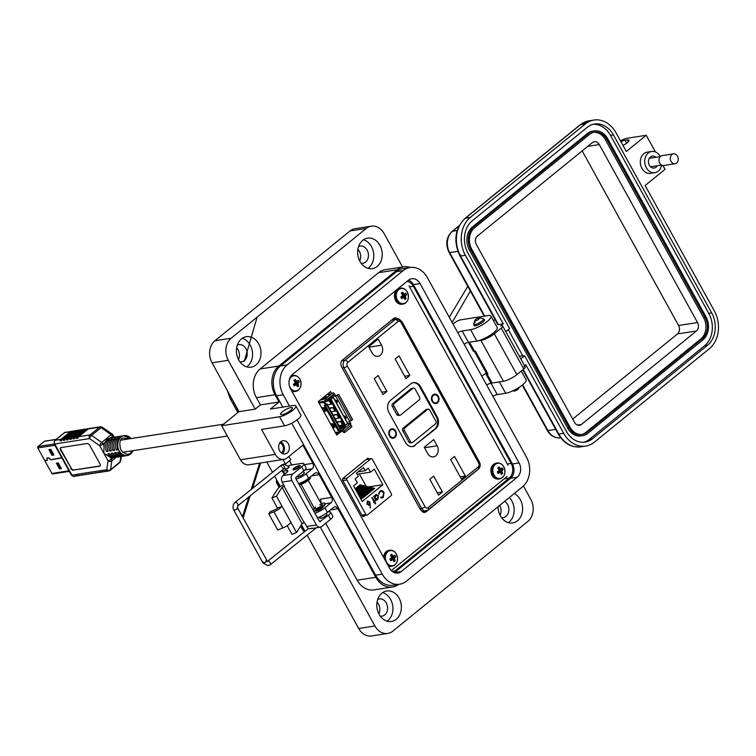 <?xml version="1.0" encoding="UTF-8"?>
<svg xmlns="http://www.w3.org/2000/svg" width="756" height="756" viewBox="0 0 756 756"><rect width="100%" height="100%" fill="white"/><g stroke="black" fill="none" stroke-linecap="round" stroke-linejoin="round"><path stroke-width="1.13" d="M398.185 318.739L395.218 317.709L393.791 318.361L342.383 360.139C340.625 361.935 340.389 364.212 341.655 366.991L420.61 510.017L424.683 512.464L426.11 511.821L423.388 512.388L424.919 511.16L423.086 512.284M395.501 318.938L394.037 318.172L395.501 318.938M329.295 394.178L328.709 393.111L329.295 394.178M336.089 433.953L337.837 432.526L336.089 433.944M68.985 470.808L51.89 473.464L44.878 460.763L47.363 460.338L46.853 458.259L48.913 457.947L50.746 459.846L61.86 457.89M61.737 457.682L50.69 459.733L48.847 457.824L46.787 458.145L47.269 460.234L44.812 460.64L37.8 447.939L54.904 445.293M54.205 444.027L37.98 446.541A1.021 0.813 81.2 0 0 37.8 447.939M37.98 446.541L44.453 441.277L56.029 439.482M45.124 441.173A1.021 0.813 81.2 0 0 44.453 441.277M51.89 473.464A1.021 0.813 81.2 0 0 53.024 473.785L69.24 471.271M56.341 463.211L59.459 468.862L61.425 468.559L58.297 462.899L56.341 463.211M60.962 456.274L61.472 457.191M48.856 449.659L51.975 455.31L53.941 454.999L50.822 449.347L48.856 449.659M49.622 449.536L52.551 454.838L53.752 454.658M57.106 463.088L60.036 468.399L61.227 468.21M59.459 468.862L60.036 468.399M51.975 455.31L52.551 454.838M322.188 408.769L325.836 409.374L323.256 410.706M325.628 407.947L321.48 407.475M323.974 412.001L326.998 410.423M339.368 430.457L340.096 431.77L335.305 432.517M325.023 404.469L325.685 403.931L324.683 402.116L325.779 401.219L325.307 400.359L323.984 401.427A0.68 0.539 81.2 0 0 323.861 402.362L325.467 404.451L324.296 405.518L325.326 405.358L339.236 430.561L340.814 429.049L326.781 404.139M332.886 428.151L335.91 426.573M331.109 424.919L334.747 425.524L332.177 426.856L335.768 426.299M334.549 424.088L330.391 423.625M325.874 408.382L324.532 409.024M324.447 409.024L325.193 408.486M325.108 408.486L321.829 408.127M326.913 410.272L323.889 411.85M340.03 429.918L340.597 430.948L341.703 430.06L342.175 430.92L340.861 431.997A0.68 0.539 -98.8 0 1 340.096 431.77M339.236 430.561L338.206 430.722L324.296 405.518M325.685 403.931L326.904 403.846L325.326 405.358M335.834 426.422L332.81 428M334.785 424.532L333.453 425.174M333.358 425.174L334.105 424.636M334.02 424.636L330.75 424.267M347.202 423.851L349.839 423.445L348.837 421.621L352.655 419.656L338.745 394.452L335.579 395.889L334.417 393.781A0.68 0.539 81.2 0 0 333.661 393.564L333.642 393.583M323.199 397.59L326.091 397.675M327.074 396.872L324.192 396.787M319.882 400.283L325.222 398.828M325.363 398.261L320.875 399.48M350.264 424.352L350.538 424.125A0.68 0.539 81.2 0 0 350.661 423.19L349.716 421.489M344.689 417.728L345.18 416.726L344.018 416.594M346.399 418.021L345.161 418.673M337.488 401.88L336.25 402.523M335.777 401.578L336.269 400.576L335.097 400.444M343.715 427.423L344.604 427.452M342.175 430.92L343.829 432.545L344.859 432.385L351.899 426.658L351.105 425.222A1.361 0.756 -129.1 0 0 349.641 424.192L342.61 429.918A1.361 0.756 50.9 0 1 344.065 430.939L344.859 432.385M341.703 430.06L342.61 429.918M326.082 398.355L325.052 398.516L333.112 392.638L326.082 398.355L326.875 399.801A1.361 0.756 50.9 0 1 326.913 400.982A1.361 0.756 50.9 0 1 326.686 401.077L325.779 401.219M325.052 398.516L325.59 400.311M339.85 427.301L343.621 427.263L340.417 428.321M340.672 428.794L343.706 427.962L345.445 426.658L340.814 426.497M349.839 423.445L348.743 424.333L349.641 424.192M327.046 400.784L333.727 395.36A1.361 0.756 -129.1 0 0 333.954 395.265A1.361 0.756 -129.1 0 0 333.916 394.074L333.112 392.638M334.114 394.963L334.927 396.418L335.579 395.889M338.745 394.452L334.927 396.418M343.668 415.961L345.076 416.121L346.295 417.671L345.246 418.824M344.245 417.01L345.18 416.726M345.303 416.943L344.519 417.255M334.757 399.811L336.807 400.482L337.393 402.107L336.335 402.674M335.333 400.86L336.269 400.576M336.392 400.793L335.607 401.115M335.73 401.332L336.401 401.096M332.186 396.692L329.115 399.196M347.769 423.388L332.961 396.569L333.254 397.439L331.052 399.234L329.89 399.073L344.689 425.893L347.769 423.388L344.689 425.893L339.52 426.696M332.668 427.754L333.528 427.622M335.201 418.881L339.538 417.775L337.63 414.307L333.075 415.016M339.019 425.798L343.356 424.692L341.447 421.234L336.892 421.933M327.556 405.036L331.893 403.931L329.985 400.472L326.97 400.935M331.383 411.954L335.711 410.848L333.802 407.389L329.247 408.098M333.254 397.439L347.42 423.105M337.63 414.307L333.292 415.413M338.877 418.304L336.968 414.846M341.447 421.234L337.11 422.339M342.695 425.231L340.786 421.763M345.227 424.891L331.052 399.234M329.985 400.472L325.269 401.634M331.232 404.469L329.323 401.001M333.802 407.389L329.474 408.495M335.059 411.387L333.141 407.928M119.429 437.979A10.064 7.957 81.2 0 0 117.889 449.811L116.263 450.056A10.064 7.957 -98.8 0 1 117.804 438.225L119.429 437.979M125.676 455.726A10.064 7.957 -98.8 0 1 124.872 455.906A10.064 7.957 -98.8 0 1 117.52 452.334L119.146 452.079A10.064 7.957 81.2 0 0 126.498 455.66A10.064 7.957 81.2 0 0 126.895 455.584M116.188 438.48A10.064 7.957 81.2 0 0 114.647 450.311L113.022 450.567A10.064 7.957 -98.8 0 1 114.562 438.735L116.188 438.48M122.434 456.237A10.064 7.957 -98.8 0 1 121.631 456.407A10.064 7.957 -98.8 0 1 114.279 452.835L115.895 452.579A10.064 7.957 81.2 0 0 123.247 456.161A10.064 7.957 81.2 0 0 124.05 455.981M112.937 438.981A10.064 7.957 81.2 0 0 111.406 450.812L109.781 451.067A10.064 7.957 -98.8 0 1 111.321 439.236L112.937 438.981M119.193 456.737A10.064 7.957 -98.8 0 1 118.39 456.917A10.064 7.957 -98.8 0 1 111.037 453.335L112.653 453.09A10.064 7.957 81.2 0 0 120.006 456.662A10.064 7.957 81.2 0 0 120.809 456.482M109.696 439.491A10.064 7.957 81.2 0 0 108.155 451.323L106.539 451.568A10.064 7.957 -98.8 0 1 108.08 439.737L109.696 439.491M115.942 457.238A10.064 7.957 -98.8 0 1 115.139 457.418A10.064 7.957 -98.8 0 1 107.787 453.836L109.412 453.591A10.064 7.957 81.2 0 0 116.764 457.163A10.064 7.957 81.2 0 0 117.567 456.983M111.255 437.705A10.064 7.957 81.2 0 0 110.763 437.743L107.135 439.236L104.829 442.562A10.064 7.957 81.2 0 0 104.016 445.804L103.033 444.018L104.829 442.562M110.414 457.389A10.064 7.957 81.2 0 0 113.192 457.711L111.397 459.166L110.414 457.389L103.865 453.26L104.016 445.804M113.192 457.711L114.307 457.493M60.792 447.646A2.684 1.493 -129.1 0 0 61.019 449.811L71.045 467.973A2.684 1.493 -129.1 0 0 73.918 469.996L99.858 465.97A2.684 1.493 -129.1 0 0 100.104 465.904M73.918 469.996L99.508 466.254A2.684 1.493 50.9 0 0 99.943 466.065A2.684 1.493 50.9 0 0 99.877 463.73L89.851 445.567A2.684 1.493 50.9 0 0 86.978 443.555L61.028 447.571A2.684 1.493 50.9 0 0 60.593 447.76A2.684 1.493 50.9 0 0 60.66 450.094L71.045 467.973M73.568 470.279A2.684 1.493 50.9 0 1 70.686 468.257M116.273 457.219L111.812 460.848A2.684 1.984 -171.7 0 1 108.042 460.829L99.679 445.681A2.684 1.011 -54.9 0 1 101.673 442.487L91.57 435.399A2.684 1.011 125.1 0 0 89.577 438.584L54.734 443.989L71.914 475.099L106.747 469.693A2.684 1.984 8.3 0 0 110.518 469.712L111.812 460.848A2.684 1.493 -129.1 0 0 111.397 459.166A2.684 0.69 151.1 0 1 108.042 460.829L106.747 469.693A2.684 2.126 -98.8 0 0 108.892 470.941L97.562 472.689A2.684 2.126 -98.8 0 1 96.948 472.68L95.332 472.925A2.684 2.126 -98.8 0 0 95.946 472.944L94.32 473.199A2.684 2.126 -98.8 0 1 93.706 473.18L92.081 473.426A2.684 2.126 -98.8 0 0 92.704 473.445L91.079 473.7A2.684 2.126 -98.8 0 1 90.465 473.681L88.839 473.936A2.684 2.126 -98.8 0 0 89.454 473.955L87.838 474.201A2.684 2.126 -98.8 0 1 87.223 474.182L85.598 474.437A2.684 2.126 -98.8 0 0 86.212 474.456L84.596 474.702A2.684 2.126 -98.8 0 1 83.973 474.692L82.357 474.938A2.684 2.126 -98.8 0 0 82.971 474.957L81.355 475.212A2.684 2.126 -98.8 0 1 80.731 475.193L79.115 475.439A2.684 2.126 -98.8 0 0 79.73 475.458L74.05 476.337A2.684 2.126 81.2 0 0 74.901 475.959L79.323 475.269M95.539 472.755L95.162 472.812A2.684 2.126 -98.8 0 1 94.32 473.199M96.787 472.566A2.684 2.126 -98.8 0 1 95.946 472.944M107.976 470.827L98.412 472.311A2.684 2.126 -98.8 0 1 97.562 472.689M80.571 475.08A2.684 2.126 -98.8 0 1 79.73 475.458M82.565 474.768L82.196 474.825A2.684 2.126 -98.8 0 1 81.355 475.212M83.812 474.579A2.684 2.126 -98.8 0 1 82.971 474.957M85.806 474.267L85.437 474.324A2.684 2.126 -98.8 0 1 84.596 474.702M87.053 474.069A2.684 2.126 -98.8 0 1 86.212 474.456M89.047 473.766L88.679 473.823A2.684 2.126 -98.8 0 1 87.838 474.201M90.304 473.568A2.684 2.126 -98.8 0 1 89.454 473.955M92.289 473.265L91.92 473.322A2.684 2.126 -98.8 0 1 91.079 473.7M93.546 473.067A2.684 2.126 -98.8 0 1 92.704 473.445M78.728 436.666L88.254 428.926L99.584 427.168L90.058 434.908L78.728 436.666A2.684 2.126 81.2 0 0 77.896 438.168L76.28 438.414L88.093 428.813A2.684 2.126 81.2 0 0 87.479 428.794A2.684 2.126 81.2 0 0 86.638 429.172L77.112 436.921A2.684 2.126 81.2 0 0 76.28 438.414M77.112 436.921L75.487 437.166A2.684 2.126 81.2 0 0 74.655 438.669L73.03 438.915L84.852 429.313L86.468 429.058A2.684 2.126 81.2 0 0 85.853 429.049A2.684 2.126 81.2 0 0 85.012 429.427L86.638 429.172M84.852 429.313A2.684 2.126 81.2 0 0 84.237 429.295A2.684 2.126 81.2 0 0 83.387 429.682L73.861 437.422A2.684 2.126 81.2 0 0 73.03 438.915M73.861 437.422L72.245 437.667A2.684 2.126 81.2 0 0 71.414 439.17L69.788 439.425L81.61 429.814A2.684 2.126 81.2 0 0 80.986 429.795A2.684 2.126 81.2 0 0 80.145 430.183L70.62 437.922A2.684 2.126 81.2 0 0 69.788 439.425M78.359 430.325L79.985 430.07A2.684 2.126 81.2 0 0 79.371 430.051A2.684 2.126 81.2 0 0 78.529 430.429L69.004 438.178A2.684 2.126 81.2 0 0 68.172 439.671L66.547 439.926L78.359 430.325A2.684 2.126 81.2 0 0 77.745 430.306A2.684 2.126 81.2 0 0 76.904 430.684L67.378 438.423A2.684 2.126 81.2 0 0 66.547 439.926M75.118 430.825L76.743 430.57A2.684 2.126 81.2 0 0 76.129 430.551A2.684 2.126 81.2 0 0 75.279 430.939L65.753 438.678A2.684 2.126 81.2 0 0 64.921 440.172L63.306 440.427L75.118 430.825A2.684 2.126 81.2 0 0 74.504 430.807A2.684 2.126 81.2 0 0 73.663 431.185L64.137 438.924A2.684 2.126 81.2 0 0 63.306 440.427M62.512 439.179A2.684 2.126 81.2 0 0 61.68 440.682L60.064 440.928L71.877 431.326L73.502 431.071A2.684 2.126 81.2 0 0 72.878 431.062A2.684 2.126 81.2 0 0 72.037 431.44L62.512 439.179L64.137 438.924M60.896 439.434L55.216 440.313L64.742 432.574L70.421 431.685L60.896 439.434A2.684 2.126 81.2 0 0 60.064 440.928M110.763 437.743L112.058 437.526A10.064 7.957 -98.8 0 1 112.88 437.459M123.814 435.721A10.064 7.957 81.2 0 0 123.408 435.768A10.064 7.957 81.2 0 0 121.158 436.571L119.533 436.826A10.064 7.957 -98.8 0 1 121.792 436.023A10.064 7.957 -98.8 0 1 122.604 435.947M120.988 436.203A10.064 7.957 81.2 0 0 120.166 436.269A10.064 7.957 81.2 0 0 117.917 437.072L116.292 437.327A10.064 7.957 -98.8 0 1 118.541 436.524A10.064 7.957 -98.8 0 1 119.363 436.448M117.738 436.703A10.064 7.957 81.2 0 0 116.925 436.779A10.064 7.957 81.2 0 0 114.676 437.573L113.05 437.828A10.064 7.957 -98.8 0 1 115.299 437.025A10.064 7.957 -98.8 0 1 116.122 436.959M114.496 437.204A10.064 7.957 81.2 0 0 113.683 437.28A10.064 7.957 81.2 0 0 111.434 438.083L109.809 438.329A10.064 7.957 -98.8 0 1 112.058 437.526M108.684 440.852L108.08 439.737M106.539 451.568L107.853 450.5M109.781 451.067L111.094 450M111.935 440.342L111.321 439.236M113.022 450.567L114.336 449.489M115.177 439.841L114.562 438.735M116.263 450.056L117.586 448.988M118.418 439.34L117.804 438.225M120.837 456.529L120.043 461.973A2.684 1.984 8.3 0 0 120.667 460.933A2.684 1.984 8.3 0 0 120.365 459.752M88.093 428.813L89.718 428.558A2.684 2.126 81.2 0 0 89.095 428.539A2.684 2.126 81.2 0 0 88.254 428.926M70.421 431.685A2.684 2.126 -98.8 0 1 71.262 431.307A2.684 2.126 -98.8 0 1 71.877 431.326M81.61 429.814L83.226 429.569A2.684 2.126 81.2 0 0 82.612 429.55A2.684 2.126 81.2 0 0 81.771 429.928L83.387 429.682M111.68 434.426L102.57 428.028A2.684 1.011 125.1 0 0 102.381 427.244A2.684 1.011 125.1 0 0 101.096 427.65L111.198 434.747A2.684 1.011 -54.9 0 1 112.483 434.331A2.684 1.011 -54.9 0 1 112.672 435.125A2.684 0.69 151.1 0 1 113.287 435.239A2.684 0.69 151.1 0 1 112.559 436.278L113.164 437.384M75.487 437.166L85.012 429.427M72.245 437.667L81.771 429.928M391.334 570.582L507.021 476.554M508.051 465.271L409.034 285.91M331.487 393.281L330.561 391.608L318.248 401.625L336.713 435.069L340.313 432.139M345.426 418.531L344.897 417.577M344.33 416.547L344.027 415.998M336.514 402.39L335.985 401.427M335.409 400.396L335.106 399.848M369.145 459.005L367.747 458.202L342.666 478.586L342.525 480.051L362.511 516.253L363.683 516.65L365.224 515.403M426.11 511.821L478.104 469.419M360.196 497.845L362.407 498.374L360.848 499.026M360.962 499.243L361.434 499.168M359.015 495.719L364.165 496.947L363.192 497.741L359.667 496.89M360.168 497.798L363.192 497.741M355.481 489.312L369.448 492.657L368.474 493.451L356.133 490.493M356.634 491.4L366.48 493.753L368.474 493.451M372.963 489.793L371.99 490.587L357.267 487.053L358.24 486.269L372.963 489.793M357.267 487.053L357.768 487.96L369.996 490.899L371.99 490.587M368.569 486.892L382.876 484.672L362.2 501.483L353.6 485.91L357.342 482.867L355.14 478.888L358.316 476.318L356.558 473.143L363.428 467.567L365.176 470.733L358.183 471.82M371.205 491.23L370.232 492.014L355.509 488.489L356.482 487.696L371.205 491.23M355.509 488.489L356.01 489.397L368.238 492.326L370.232 492.014M357.834 493.583L365.923 495.52L364.95 496.305L358.486 494.755M358.987 495.662L362.956 496.616L364.95 496.305M356.662 491.447L367.681 494.084L366.717 494.878L357.314 492.619M357.815 493.526L364.723 495.189L366.717 494.878M374.721 488.367L373.757 489.151L359.024 485.626L359.998 484.842L374.721 488.367M359.024 485.626L359.525 486.533L371.763 489.463L373.757 489.151M391.381 493.81L372.33 459.298A1.342 1.058 81.2 0 0 370.837 458.864L347.108 478.151A1.342 1.058 81.2 0 0 346.872 479.994L365.923 514.505A1.342 1.058 81.2 0 0 367.416 514.93L391.145 495.652A1.342 1.058 81.2 0 0 391.381 493.81M382.876 484.672L374.277 469.098L370.544 472.141L368.342 468.162L365.176 470.733M357.153 474.22L370.544 472.141M380.145 491.759L381.222 491.239L383.604 492.619L382.98 496.815L380.759 497.164L380.599 497.817L383.292 497.448L384.039 492.326L382.271 490.653L379.805 491.145L378.501 494.018L379.058 494.084L379.937 491.787L381.128 491.258M375.713 503.609L374.74 501.842L375.023 500.822L374.437 501.304L372.311 497.448L371.905 497.788L374.031 501.634L373.738 502.655L374.324 502.173L375.307 503.95L375.713 503.609L374.532 501.871L374.872 500.954M370.223 504.101L369.769 501.946L367.369 501.247L366.953 504.243L369.297 504.923A4.196 3.317 -98.8 0 0 369.741 504.479L370.364 507.956L369.769 501.946M368.635 505.235L369.089 504.951A4.196 3.317 -98.8 0 0 369.533 504.507L369.741 504.479M368.059 500.926L367.369 501.247M376.091 500.746L376.053 499.593L377.896 499.385L378.406 495.7L375.401 494.83L374.494 496.777L374.078 496.021L373.662 496.352L376.091 500.746M376.242 494.433L375.401 494.83M377.046 499.782L377.896 499.385L378.406 495.7M359.298 473.889L366.169 486.316M374.494 496.777L373.918 496.144M378.198 495.728L376.138 494.452M376.034 500.652L376.053 499.593M376.951 499.801L377.688 499.414M377.386 498.884L375.07 498.232L375.477 495.416L376.242 495.104M376.809 499.177L377.594 498.847L375.07 498.232M375.278 498.204L375.685 495.378L377.991 496.021L377.594 498.847M376.138 495.114L375.477 495.416M370.156 507.928L370.015 504.139M368.531 505.244L369.089 504.951M369.561 501.975L367.17 501.275M368.389 504.498L369.041 504.233L367.142 503.912L367.482 501.908L368.106 501.653M368.843 504.271L367.142 503.912M367.35 503.883L367.69 501.88L369.344 502.258L369.041 504.233M367.992 501.663L367.482 501.908M373.681 502.56L374.324 502.173M374.437 501.304L372.16 497.58M378.85 494.122L379.937 491.787M381.903 498.062L383.084 497.486L383.831 492.354L382.271 490.653M382.063 490.691L381.005 490.54M381.789 497.335L380.74 497.268M281.317 452.872A5.368 4.243 81.2 0 0 281.638 452.636A5.368 4.243 81.2 0 0 283.283 447.212A5.368 4.243 81.2 0 0 279.767 442.884M280.854 441.665A6.709 5.311 81.2 0 0 279.087 449.555A6.709 5.311 81.2 0 0 285.021 453.969A6.709 5.311 81.2 0 0 287.129 453.014A6.709 5.311 81.2 0 0 288.896 445.123A6.709 5.311 81.2 0 0 282.961 440.71A6.709 5.311 81.2 0 0 280.854 441.665M315.46 510.962A4.432 1.134 -28.9 0 0 321.914 508.297A4.432 1.134 -28.9 0 0 323.152 506.718M296.56 476.8A4.432 1.134 -28.9 0 0 299.14 476.516A4.432 1.134 -28.9 0 0 303.109 474.239A4.432 1.134 -28.9 0 0 304.309 472.509A4.432 1.134 -28.9 0 0 303.808 472.292M295.88 405.934L300.897 415.016A10.735 2.75 151.1 0 1 297.987 419.193A10.735 2.75 151.1 0 1 284.568 425.826L279.559 416.745A10.735 2.75 -28.9 0 0 292.969 410.111A10.735 2.75 -28.9 0 0 295.88 405.934A10.735 2.75 -28.9 0 0 293.413 405.49L270.383 409.062L279.049 402.022L260.395 404.914L255.207 409.138L238.99 411.651L221.669 425.732L240.465 459.79A10.735 8.496 81.2 0 0 249.045 464.76L283.906 459.355A10.735 8.496 81.2 0 0 287.271 457.834L302.863 445.161L312.889 463.324A4.026 3.185 -98.8 0 1 312.171 468.843L306.104 473.766A9.393 2.41 151.1 0 1 296.125 479.153M290.54 410.489A6.709 1.72 151.1 0 1 284.511 413.948A6.709 1.72 151.1 0 1 280.608 414.364A6.709 1.72 151.1 0 1 282.432 411.746A6.709 1.72 151.1 0 1 288.452 408.287A6.709 1.72 151.1 0 1 292.355 407.871A6.709 1.72 151.1 0 1 290.54 410.489M363.513 239.756A15.432 12.209 -98.8 0 1 373.483 252.239A15.432 12.209 -98.8 0 1 368.72 267.747A15.432 12.209 -98.8 0 1 367.945 268.323M377.159 266.443A15.432 12.209 -98.8 0 1 372.311 268.626A15.432 12.209 -98.8 0 1 358.675 258.486A15.432 12.209 -98.8 0 1 362.738 240.323A15.432 12.209 -98.8 0 1 367.586 238.14A15.432 12.209 -98.8 0 1 381.222 248.28A15.432 12.209 -98.8 0 1 377.159 266.443M242.279 338.291A15.432 12.209 -98.8 0 1 252.239 350.775A15.432 12.209 -98.8 0 1 247.486 366.282A15.432 12.209 -98.8 0 1 246.711 366.858M255.915 364.978A15.432 12.209 -98.8 0 1 251.077 367.17A15.432 12.209 -98.8 0 1 237.431 357.021A15.432 12.209 -98.8 0 1 241.504 338.868A15.432 12.209 -98.8 0 1 246.343 336.675A15.432 12.209 -98.8 0 1 259.979 346.815A15.432 12.209 -98.8 0 1 255.915 364.978M474.088 324.787A6.039 1.55 -28.9 0 0 473.955 325.562A6.039 1.55 -28.9 0 0 477.461 325.193A6.039 1.55 -28.9 0 0 482.886 322.084A6.039 1.55 -28.9 0 0 484.52 319.731A6.039 1.55 -28.9 0 0 483.793 319.429M452.995 324.031L454.11 323.124A5.368 1.38 151.1 0 1 460.82 319.807L487.903 315.611A13.419 3.44 151.1 0 1 490.984 316.159L497.25 327.518A13.419 3.44 151.1 0 1 493.611 332.744A13.419 3.44 151.1 0 1 476.847 341.041L470.582 329.682L462.143 330.996A5.368 1.38 -28.9 0 0 457.796 332.725M490.984 316.159A13.419 3.44 151.1 0 1 487.346 321.385A13.419 3.44 151.1 0 1 470.582 329.682M521.281 371.045L526.082 379.739A13.419 3.44 151.1 0 1 522.443 384.965A13.419 3.44 151.1 0 1 505.679 393.262L499.404 381.903L490.975 383.216A5.368 1.38 -28.9 0 0 486.628 384.946M509.374 497.505A15.432 12.209 -98.8 0 1 509.1 522.046A15.432 12.209 -98.8 0 1 508.325 522.623M514.269 493.526A15.432 12.209 -98.8 0 1 522.481 506.482A15.432 12.209 -98.8 0 1 517.539 520.742A15.432 12.209 -98.8 0 1 512.691 522.935A15.432 12.209 -98.8 0 1 498.034 506.718M382.659 592.591A15.432 12.209 -98.8 0 1 392.619 605.083A15.432 12.209 -98.8 0 1 387.866 620.582A15.432 12.209 -98.8 0 1 387.091 621.158M396.295 619.277A15.432 12.209 -98.8 0 1 391.457 621.47A15.432 12.209 -98.8 0 1 377.811 611.32A15.432 12.209 -98.8 0 1 381.884 593.167A15.432 12.209 -98.8 0 1 386.722 590.975A15.432 12.209 -98.8 0 1 400.368 601.115A15.432 12.209 -98.8 0 1 396.295 619.277M361.151 263.305A8.722 6.898 81.2 0 0 362.852 263.305A8.722 6.898 81.2 0 0 365.592 262.067A8.722 6.898 81.2 0 0 367.888 251.805A8.722 6.898 81.2 0 0 360.177 246.069A8.722 6.898 81.2 0 0 358.561 246.588M501.54 517.605A8.722 6.898 81.2 0 0 503.231 517.614A8.722 6.898 81.2 0 0 505.972 516.367A8.722 6.898 81.2 0 0 508.807 508.684A8.722 6.898 81.2 0 0 504.687 501.313M380.296 616.149A8.722 6.898 81.2 0 0 381.997 616.149A8.722 6.898 81.2 0 0 384.728 614.912A8.722 6.898 81.2 0 0 387.034 604.649A8.722 6.898 81.2 0 0 379.323 598.913A8.722 6.898 81.2 0 0 377.707 599.423M239.917 361.84A8.722 6.898 81.2 0 0 241.608 361.84A8.722 6.898 81.2 0 0 244.349 360.603A8.722 6.898 81.2 0 0 246.645 350.34A8.722 6.898 81.2 0 0 238.943 344.613A8.722 6.898 81.2 0 0 237.318 345.123M282.47 453.591A6.709 5.311 81.2 0 0 284.369 447.278A6.709 5.311 81.2 0 0 280.646 441.844M410.461 267.463A20.932 16.556 81.2 0 0 403.808 266.811A20.932 16.556 81.2 0 0 397.24 269.779L278.766 366.065A20.932 16.556 81.2 0 0 275.033 394.755L279.049 402.022M284.568 425.826L261.548 429.399L275.335 454.375A10.735 8.496 81.2 0 0 283.906 459.355M298.629 483.698A9.393 2.41 -28.9 0 0 308.618 478.312L314.676 473.379A4.026 3.185 -98.8 0 1 315.942 472.812A4.026 3.185 -98.8 0 1 319.155 474.673L331.686 497.382A4.026 3.185 -98.8 0 1 330.967 502.901L324.91 507.824A9.393 2.41 151.1 0 1 314.921 513.22M317.435 517.756A9.393 2.41 -28.9 0 0 327.414 512.37L333.481 507.446A4.026 3.185 -98.8 0 1 334.738 506.87A4.026 3.185 -98.8 0 1 337.96 508.741L375.808 577.31A20.932 16.556 81.2 0 0 392.525 587.006A20.932 16.556 81.2 0 0 398.658 584.379M403.808 266.811L385.154 269.703A20.932 16.556 81.2 0 0 378.586 272.67L260.121 368.956A20.932 16.556 81.2 0 0 256.388 397.647L260.395 404.914M464.061 344.075A5.368 1.38 151.1 0 1 468.418 342.345L476.847 341.041M492.893 396.305A5.368 1.38 151.1 0 1 497.24 394.566L505.679 393.262M325.732 523.265L357.163 580.202A20.932 16.556 81.2 0 0 373.88 589.907L392.525 587.006M288.886 456.52L290.701 459.809L285.503 464.023L282.999 459.497M289.491 460.791L291.778 464.931M320.733 502.957A4.026 3.185 81.2 0 0 320.336 499.14L331.686 497.382M279.559 416.745L221.669 425.732M402.561 267L384.133 233.632A16.103 12.739 81.2 0 0 371.272 226.167A16.103 12.739 81.2 0 0 366.225 228.454L231.128 338.253A16.103 12.739 81.2 0 0 228.255 360.319L255.207 409.138M481.827 376.252L482.942 375.345A5.368 1.38 151.1 0 1 485.749 373.521M320.364 527.178L374.9 625.977A16.103 12.739 81.2 0 0 387.762 633.433A16.103 12.739 81.2 0 0 392.818 631.147L527.915 521.356A16.103 12.739 81.2 0 0 530.778 499.281L523.454 486.004M357.89 249.329A8.722 6.898 -98.8 0 1 359.686 260.896M499.631 505.424A8.722 6.898 -98.8 0 1 500.066 515.205M377.027 602.163A8.722 6.898 -98.8 0 1 378.822 613.74M236.647 347.864A8.722 6.898 -98.8 0 1 238.442 359.44M307.163 535.153L358.684 628.491A16.103 12.739 81.2 0 0 371.546 635.957L387.762 633.433M266.783 462.01L272.5 472.358M274.636 476.223L280.363 486.599M301.427 524.749L305.027 531.279M371.272 226.167L355.055 228.681A16.103 12.739 81.2 0 0 350.009 230.967L214.912 340.767A16.103 12.739 81.2 0 0 212.039 362.833L238.99 411.651M407.068 281.326A10.735 8.496 -98.8 0 1 413.371 286.278L511.132 463.381A10.735 8.496 -98.8 0 1 509.223 478.094L394.906 570.997A10.735 8.496 -98.8 0 1 393.177 572.046M294.131 468.096A4.092 1.049 -28.9 0 0 293.026 469.693A4.092 1.049 -28.9 0 0 295.398 469.438A4.092 1.049 -28.9 0 0 299.074 467.331A4.092 1.049 -28.9 0 0 300.189 465.734A4.092 1.049 -28.9 0 0 297.807 465.989A4.092 1.049 -28.9 0 0 294.131 468.096M285.258 468.578A2.173 0.558 -28.9 0 0 285.154 468.937A2.277 0.586 -28.9 0 0 285.154 469.145A2.277 0.586 -28.9 0 0 286.477 469.003A2.277 0.586 -28.9 0 0 288.527 467.832A2.277 0.586 -28.9 0 0 289.151 466.943A2.277 0.586 -28.9 0 0 288.972 466.839A2.173 0.558 -28.9 0 0 288.49 466.735M320.875 516.537A4.092 1.049 -28.9 0 0 319.769 518.134A4.092 1.049 -28.9 0 0 322.141 517.888A4.092 1.049 -28.9 0 0 325.817 515.772A4.092 1.049 -28.9 0 0 326.932 514.184L326.375 513.173M282.168 482.092L291.892 480.589A4.772 3.771 -98.8 0 1 292.742 474.05L283.018 475.552A4.772 3.771 81.2 0 0 282.168 482.092L284.398 486.136L282.035 487.355L276.469 496.182L282.045 506.274A7.343 1.881 151.1 0 1 280.268 508.108A7.343 1.881 151.1 0 1 273.946 511.784L282.857 527.934A7.343 1.881 -28.9 0 0 289.179 524.258A7.343 1.881 -28.9 0 0 290.956 522.424L296.532 532.517L291.986 534.36L287.195 525.675M273.946 511.784L268.805 513.872L270.185 511.689L275.326 509.601A1.975 0.51 -28.9 0 0 277.027 508.608A1.975 0.51 -28.9 0 0 277.499 508.117L271.933 498.024L277.499 489.198A6.709 1.72 151.1 0 1 283.623 484.728M288.291 465.847A5.368 1.38 151.1 0 1 290.625 465.11L301.975 463.352A8.051 2.06 151.1 0 1 303.827 463.683A8.051 2.06 151.1 0 1 301.644 466.821L292.742 474.05M283.018 475.552L286.373 472.831A5.368 1.38 -28.9 0 0 287.828 470.742A5.368 1.38 -28.9 0 0 286.59 470.515L283.349 471.026A5.368 1.38 151.1 0 1 282.12 470.799A5.368 1.38 151.1 0 1 282.234 470.128M291.892 480.589L316.414 524.995A4.772 3.771 81.2 0 0 320.223 527.206A4.772 3.771 81.2 0 0 321.716 526.526L330.608 519.296A8.051 2.06 -28.9 0 0 332.791 516.168L330.57 512.124A8.051 2.06 151.1 0 1 328.387 515.261L319.854 521.602M303.827 463.683L306.048 467.718A8.051 2.06 -28.9 0 1 303.865 470.856L296.239 477.055A1.361 1.077 81.2 0 0 295.993 478.926L319.24 521.026A1.361 1.077 81.2 0 0 320.752 521.46M320.223 527.206L310.499 528.718A4.772 3.771 81.2 0 1 306.681 526.507L304.451 522.462L302.098 523.691L296.532 532.517M284.814 473.672A5.368 1.38 -28.9 0 0 284.313 474.503M327.981 511.906L328.718 511.793A8.051 2.06 151.1 0 1 330.57 512.124M310.499 528.718A4.772 3.771 81.2 0 0 311.992 528.038M276.469 496.182L271.933 498.024M277.499 508.117L282.045 506.274L290.956 522.424M282.857 527.934L277.726 530.022L268.805 513.872M298.091 467.161A2.731 0.699 -28.9 0 0 298.648 465.979A2.731 0.699 -28.9 0 0 294.793 467.671A2.731 0.699 -28.9 0 0 294.046 468.522A2.731 0.699 -28.9 0 0 295.341 468.673A2.731 0.699 -28.9 0 0 298.091 467.161M300.009 466.395A4.092 1.049 -28.9 0 0 298.535 466.745M315.621 507.03A4.092 1.049 -28.9 0 0 314.515 508.627A4.092 1.049 -28.9 0 0 316.896 508.372A4.092 1.049 -28.9 0 0 320.572 506.265A4.092 1.049 -28.9 0 0 321.678 504.668A4.092 1.049 -28.9 0 0 319.741 504.762M321.971 505.632A4.092 1.049 -28.9 0 0 321.3 505.669M294.604 468.956A4.092 1.049 -28.9 0 0 293.668 469.892M301.918 482.413L302.495 482.347A4.791 1.228 -28.9 0 0 304.488 481.355L305.103 480.731M299.253 484.832A7.484 1.918 -28.9 0 0 308.429 480.24A7.484 1.918 -28.9 0 0 310.451 477.32A7.484 1.918 -28.9 0 0 310.243 477.112M310.451 477.32L310.262 476.97A7.484 1.918 151.1 0 1 308.146 479.729A7.484 1.918 151.1 0 1 298.979 484.322M316.556 508.505A2.996 0.765 -28.9 0 0 317 508.382L316.566 508.958L317.142 508.882A4.791 1.228 -28.9 0 0 319.136 507.89L319.608 507.56M319.401 507.191A2.996 0.765 -28.9 0 0 320.081 506.69A2.996 0.765 -28.9 0 0 320.487 506.331M313.91 511.368A7.484 1.918 -28.9 0 0 323.077 506.775A7.484 1.918 -28.9 0 0 325.108 503.865A7.484 1.918 -28.9 0 0 324.891 503.647M321.083 503.59A7.484 1.918 151.1 0 1 324.825 503.354A7.484 1.918 151.1 0 1 322.793 506.274A7.484 1.918 151.1 0 1 313.627 510.867M320.648 506.199L322.358 505.282A4.791 1.228 -28.9 0 0 322.462 504.658A4.791 1.228 -28.9 0 0 322.415 504.592L321.706 504.743M312.795 509.346L314.676 508.76M321.073 505.821L322.453 505.084M479.039 318.985A2.769 0.709 -28.9 0 0 479.616 317.794A2.769 0.709 -28.9 0 0 475.685 319.505A2.769 0.709 -28.9 0 0 474.929 320.374A2.769 0.709 -28.9 0 0 476.252 320.525A2.769 0.709 -28.9 0 0 479.039 318.985M475.307 322.113A5.547 1.417 -28.9 0 0 473.795 323.851A5.547 1.417 -28.9 0 0 473.804 324.277A5.547 1.417 -28.9 0 0 477.027 323.937A5.547 1.417 -28.9 0 0 482.007 321.073A5.547 1.417 -28.9 0 0 483.509 318.919A5.547 1.417 -28.9 0 0 483.16 318.682L479.616 317.794M514.184 390.19A2.769 0.709 -28.9 0 0 513.957 391.079A2.769 0.709 -28.9 0 0 517.888 389.359A2.769 0.709 -28.9 0 0 518.644 388.49A2.769 0.709 -28.9 0 0 518.058 388.159M420.062 283.557A10.433 8.259 -98.8 0 0 411.727 278.718A10.433 8.259 -98.8 0 0 408.457 280.202L292.411 374.513A10.433 8.259 -98.8 0 0 290.55 388.82L389.567 568.191A10.433 8.259 -98.8 0 0 397.902 573.029A10.433 8.259 -98.8 0 0 401.181 571.555L394.528 572.585L510.574 478.264A10.433 8.259 81.2 0 0 512.436 463.967L413.409 284.596L420.062 283.557L519.079 462.937A10.433 8.259 -98.8 0 1 517.217 477.234L401.181 571.555M297.099 419.882L382.252 574.135A21.763 17.218 81.2 0 0 399.64 584.227A21.763 17.218 81.2 0 0 406.473 581.137L522.509 486.826A21.763 17.218 81.2 0 0 526.393 456.993L427.376 277.613A21.763 17.218 81.2 0 0 409.988 267.529A21.763 17.218 81.2 0 0 403.165 270.62L287.119 364.931A21.763 17.218 81.2 0 0 283.235 394.764L289.491 406.095M408.542 280.136A10.433 8.259 -98.8 0 1 413.409 284.596M409.988 267.529L403.345 268.56A21.763 17.218 81.2 0 0 396.513 271.65L280.467 365.961A21.763 17.218 81.2 0 0 276.583 395.794L282.839 407.125M291.712 423.199L375.609 575.174A21.763 17.218 81.2 0 0 392.988 585.257L399.64 584.227M650.538 166.792L661.576 165.073A10.735 8.486 -98.8 0 1 654.885 172.68A10.735 8.486 -98.8 0 1 646.314 167.7A10.735 8.486 -98.8 0 1 651.596 151.474A10.735 8.486 -98.8 0 1 660.168 156.445A10.735 8.486 -98.8 0 1 660.272 156.643L649.262 158.344M654.885 172.68L650.51 173.36A10.735 8.486 -98.8 0 1 641.938 168.38A10.735 8.486 -98.8 0 1 647.221 152.154L651.596 151.474M655.896 157.314A6.039 4.772 81.2 0 0 652.315 156.114A6.039 4.772 81.2 0 0 649.347 165.243A6.039 4.772 81.2 0 0 654.167 168.04A6.039 4.772 81.2 0 0 657.247 165.744M622.991 145.435A6.709 1.72 -28.9 0 0 628.973 140.191A6.709 1.72 -28.9 0 0 627.433 139.917L625.004 140.295A6.709 1.72 -28.9 0 0 620.95 141.722M620.44 140.814A10.735 2.75 151.1 0 1 627.603 138.178L646.238 135.286L626.327 151.474L616.055 132.858A27.632 21.867 81.2 0 0 593.98 120.043A27.632 21.867 81.2 0 0 585.314 123.975L470.336 217.416A27.632 21.867 81.2 0 0 465.403 255.292L503.25 323.851L500.652 325.959L501.464 325.836A5.368 1.38 151.1 0 1 502.693 326.053A5.368 1.38 151.1 0 1 501.237 328.151L494.311 333.774A10.735 2.75 151.1 0 1 480.901 340.408L469.485 342.185A5.368 1.38 151.1 0 1 469.296 342.203M524.579 365.706L525.807 364.713L563.645 433.264A27.632 21.867 81.2 0 0 585.72 446.078A27.632 21.867 81.2 0 0 594.396 442.147L709.364 348.705A27.632 21.867 81.2 0 0 714.297 310.829L645.123 185.522L665.034 169.335L662.927 165.517M655.461 151.984L646.238 135.286M505.783 331.657L509.61 328.548L468.002 253.184A23.606 18.683 -98.8 0 1 472.216 220.828L587.185 127.377A23.606 18.683 -98.8 0 1 594.594 124.022A23.606 18.683 -98.8 0 1 613.456 134.965L711.698 312.937A23.606 18.683 -98.8 0 1 707.493 345.303L592.515 438.745A23.606 18.683 -98.8 0 1 585.106 442.099A23.606 18.683 -98.8 0 1 566.244 431.156L524.645 355.792L520.827 358.892M498.006 323.908A2.684 0.69 -28.9 0 0 497.769 324.494A2.684 0.69 -28.9 0 0 498.384 324.607L503.25 323.851M493.252 320.279L495.265 319.968M519.259 356.057L524.645 355.792M593.148 124.324A23.606 18.683 -98.8 0 1 610.536 135.418L708.778 313.39A23.606 18.683 -98.8 0 1 704.573 345.747L589.595 439.198A23.606 18.683 -98.8 0 1 583.632 442.251M473.728 349.877A5.368 1.38 -28.9 0 0 473.265 351.039A5.368 1.38 -28.9 0 0 474.494 351.266L475.382 351.124L487.913 373.823L487.025 373.965A5.368 1.38 151.1 0 1 485.796 373.738A5.368 1.38 151.1 0 1 486.174 372.689M487.025 373.965L492.043 383.046L503.458 381.27A10.735 2.75 -28.9 0 0 516.868 374.636L523.795 369.004A5.368 1.38 -28.9 0 0 525.25 366.915A5.368 1.38 -28.9 0 0 524.021 366.698M492.043 383.046A5.368 1.38 151.1 0 1 490.805 382.82A5.368 1.38 151.1 0 1 491.277 381.657M522.594 355.537L508.287 329.625M581.884 435.787A16.897 13.372 -98.8 0 1 581.156 435.919A16.897 13.372 -98.8 0 1 567.662 428.085L469.41 250.123A16.897 13.372 -98.8 0 1 472.424 226.951L587.403 133.5A16.897 13.372 -98.8 0 1 592.704 131.1A16.897 13.372 -98.8 0 1 593.441 131.015M487.147 372.443A5.368 1.38 -28.9 0 0 486.675 373.606A5.368 1.38 -28.9 0 0 487.913 373.823M588.867 133.273A16.897 13.372 -98.8 0 1 594.169 130.882A16.897 13.372 -98.8 0 1 607.663 138.717L705.915 316.679A16.897 13.372 -98.8 0 1 702.9 339.85L587.922 433.292A16.897 13.372 -98.8 0 1 582.621 435.692A16.897 13.372 -98.8 0 1 569.117 427.858L470.875 249.896A16.897 13.372 -98.8 0 1 473.889 226.724L588.867 133.273L587.403 133.5M474.513 227.858L589.491 134.417A15.564 12.313 -98.8 0 1 594.377 132.206A15.564 12.313 -98.8 0 1 606.803 139.416L705.046 317.388A15.564 12.313 -98.8 0 1 702.267 338.716L587.289 432.158A15.564 12.313 -98.8 0 1 582.413 434.369A15.564 12.313 -98.8 0 1 569.986 427.159L471.735 249.187A15.564 12.313 -98.8 0 1 474.513 227.858M593.649 132.347A15.564 12.313 -98.8 0 1 605.339 139.643L703.59 317.615A15.564 12.313 -98.8 0 1 700.812 338.943L585.834 432.385A15.564 12.313 -98.8 0 1 581.676 434.454M477.442 236.033L592.42 142.582A6.171 4.886 -98.8 0 1 594.358 141.712A6.171 4.886 -98.8 0 1 599.281 144.566L697.523 322.538A6.171 4.886 -98.8 0 1 696.427 330.996L581.449 424.447A6.171 4.886 -98.8 0 1 579.512 425.316A6.171 4.886 -98.8 0 1 574.588 422.462L476.337 244.49A6.171 4.886 -98.8 0 1 477.442 236.033M582.186 150.898L678.557 325.477A6.171 4.886 -98.8 0 1 677.461 333.935L572.717 419.07M677.508 156.161A5.018 3.969 -98.8 0 1 675.032 163.74A5.018 3.969 -98.8 0 1 671.026 161.415A5.018 3.969 -98.8 0 1 673.501 153.837A5.018 3.969 -98.8 0 1 677.508 156.161M675.032 163.74L663.749 165.498A5.018 3.969 -98.8 0 1 659.742 163.173A5.018 3.969 -98.8 0 1 662.209 155.585L673.501 153.837M293.819 385.135A3.846 3.043 81.2 0 0 294.377 385.929A11.671 3.789 -25.9 0 0 295.757 385.021A11.652 1.087 -7.6 0 0 296.361 384.908A11.652 4.007 29.9 0 1 296.825 385.333A11.671 5.651 52.7 0 1 297.382 386.788A3.846 3.043 81.2 0 0 298.1 386.373A3.846 3.043 81.2 0 0 298.696 385.73A11.671 7.258 -131.1 0 0 298.185 384.228A11.652 7.891 -101.9 0 0 298.091 383.5A11.652 6.02 -46.7 0 0 298.355 382.914A11.671 3.789 -25.9 0 0 299.178 382.026A3.846 3.043 81.2 0 0 298.79 381.1A3.846 3.043 81.2 0 0 298.223 380.306A11.671 2.173 148.2 0 1 297.363 381.128A11.652 0.52 166.3 0 0 296.843 381.232A11.652 5.613 -155.5 0 0 296.305 380.826A11.671 7.258 -131.1 0 0 295.227 379.446A3.846 3.043 81.2 0 0 294.708 379.71A3.846 3.043 81.2 0 0 293.914 380.504A11.671 5.651 52.7 0 1 294.944 381.931A11.652 6.284 78.5 0 1 295.114 382.64A11.652 4.413 128.1 0 1 294.774 383.235A11.671 2.173 148.2 0 1 293.432 384.209A3.846 3.043 81.2 0 0 293.819 385.135M296.919 385.551L298.696 385.73M289.368 385.825A7.654 6.057 81.2 0 0 290.03 387.337A7.654 6.057 81.2 0 0 298.544 389.794A7.654 6.057 81.2 0 0 299.905 379.314A7.654 6.057 81.2 0 0 293.923 375.741A7.654 6.057 81.2 0 0 289.113 380.703M294.689 384.908L295.275 382.763L299.178 382.026M295.275 382.763A2.561 2.022 81.2 0 0 295.001 382.158M294.906 383.065L298.355 382.914M294.481 383.887L298.091 383.5M294.67 384.88L298.185 384.228M293.706 384.917L296.361 384.908M293.772 385.059L295.757 385.021M294.292 380.051L295.227 379.446M294.481 381.26L296.305 380.826M294.878 381.827L296.843 381.232M294.916 381.884L297.363 381.128M401.2 297.864A3.846 3.043 81.2 0 0 401.767 298.648A11.671 3.789 -25.9 0 0 403.146 297.751A11.652 1.087 -7.6 0 0 403.751 297.628A11.652 4.007 29.9 0 1 404.205 298.053A11.671 5.651 52.7 0 1 404.762 299.518A3.846 3.043 81.2 0 0 405.481 299.102A3.846 3.043 81.2 0 0 406.076 298.45A11.671 7.258 -131.1 0 0 405.566 296.947A11.652 7.891 -101.9 0 0 405.481 296.229A11.652 6.02 -46.7 0 0 405.736 295.643A11.671 3.789 -25.9 0 0 406.558 294.755A3.846 3.043 81.2 0 0 406.17 293.819A3.846 3.043 81.2 0 0 405.613 293.035A11.671 2.173 148.2 0 1 404.753 293.857A11.652 0.52 166.3 0 0 404.224 293.961A11.652 5.613 -155.5 0 0 403.685 293.545A11.671 7.258 -131.1 0 0 402.608 292.166A3.846 3.043 81.2 0 0 402.088 292.44A3.846 3.043 81.2 0 0 401.294 293.233A11.671 5.651 52.7 0 1 402.324 294.651A11.652 6.284 78.5 0 1 402.504 295.369A11.652 4.413 128.1 0 1 402.154 295.965A11.671 2.173 148.2 0 1 400.812 296.928A3.846 3.043 81.2 0 0 401.2 297.864M404.299 298.28L406.076 298.45M397.42 300.066A7.654 6.057 81.2 0 0 405.925 302.523A7.654 6.057 81.2 0 0 407.295 292.033A7.654 6.057 81.2 0 0 398.781 289.576A7.654 6.057 81.2 0 0 397.42 300.066M405.566 296.947L402.05 297.609L401.861 296.607L402.655 295.492L406.558 294.755M402.655 295.492A2.561 2.022 81.2 0 0 402.39 294.887M402.286 295.794L405.736 295.643M401.861 296.607L405.481 296.229M401.086 297.637L403.751 297.628M401.162 297.779L403.146 297.751M401.672 292.78L402.608 292.166M401.861 293.98L403.685 293.545M402.258 294.556L404.224 293.961M402.296 294.613L404.753 293.857M497.713 472.698A3.846 3.043 81.2 0 0 498.28 473.483A11.671 3.789 -25.9 0 0 499.659 472.576A11.652 1.087 -7.6 0 0 500.264 472.462A11.652 4.007 29.9 0 1 500.718 472.887A11.671 5.651 52.7 0 1 501.275 474.352A3.846 3.043 81.2 0 0 501.993 473.936A3.846 3.043 81.2 0 0 502.589 473.284A11.671 7.258 -131.1 0 0 502.078 471.782A11.652 7.891 -101.9 0 0 501.993 471.054A11.652 6.02 -46.7 0 0 502.249 470.468A11.671 3.789 -25.9 0 0 503.071 469.589A3.846 3.043 81.2 0 0 502.683 468.654A3.846 3.043 81.2 0 0 502.126 467.87A11.671 2.173 148.2 0 1 501.266 468.692A11.652 0.52 166.3 0 0 500.737 468.796A11.652 5.613 -155.5 0 0 500.198 468.38A11.671 7.258 -131.1 0 0 499.121 467A3.846 3.043 81.2 0 0 498.601 467.265A3.846 3.043 81.2 0 0 497.807 468.068A11.671 5.651 52.7 0 1 498.837 469.485A11.652 6.284 78.5 0 1 499.007 470.194A11.652 4.413 128.1 0 1 498.667 470.799A11.671 2.173 148.2 0 1 497.325 471.763A3.846 3.043 81.2 0 0 497.713 472.698M500.812 473.114L502.589 473.284M493.933 474.891A7.654 6.057 81.2 0 0 502.438 477.357A7.654 6.057 81.2 0 0 503.808 466.868A7.654 6.057 81.2 0 0 495.293 464.411A7.654 6.057 81.2 0 0 493.933 474.891M502.078 471.782L498.563 472.434L498.374 471.442L499.168 470.326L503.071 469.589M499.168 470.326A2.561 2.022 81.2 0 0 498.903 469.722M498.799 470.619L502.249 470.468M498.374 471.442L501.993 471.054M497.599 472.472L500.264 472.462M497.675 472.613L499.659 472.576M498.185 467.614L499.121 467M498.374 468.815L500.198 468.38M498.771 469.381L500.737 468.796M498.809 469.448L501.266 468.692M390.332 559.969A3.846 3.043 81.2 0 0 390.89 560.754A11.671 3.789 -25.9 0 0 392.269 559.856A11.652 1.087 -7.6 0 0 392.874 559.733A11.652 4.007 29.9 0 1 393.337 560.158A11.671 5.651 52.7 0 1 393.895 561.623A3.846 3.043 81.2 0 0 394.613 561.207A3.846 3.043 81.2 0 0 395.208 560.555A11.671 7.258 -131.1 0 0 394.698 559.053A11.652 7.891 -101.9 0 0 394.604 558.334A11.652 6.02 -46.7 0 0 394.868 557.748A11.671 3.789 -25.9 0 0 395.69 556.86A3.846 3.043 81.2 0 0 395.303 555.934A3.846 3.043 81.2 0 0 394.736 555.14A11.671 2.173 148.2 0 1 393.876 555.962A11.652 0.52 166.3 0 0 393.356 556.066A11.652 5.613 -155.5 0 0 392.818 555.66A11.671 7.258 -131.1 0 0 391.74 554.271A3.846 3.043 81.2 0 0 391.221 554.545A3.846 3.043 81.2 0 0 390.427 555.339A11.671 5.651 52.7 0 1 391.457 556.766A11.652 6.284 78.5 0 1 391.627 557.474A11.652 4.413 128.1 0 1 391.287 558.07A11.671 2.173 148.2 0 1 389.945 559.034A3.846 3.043 81.2 0 0 390.332 559.969M393.432 560.385L395.208 560.555M386.543 562.171A7.654 6.057 81.2 0 0 395.057 564.628A7.654 6.057 81.2 0 0 396.418 554.139A7.654 6.057 81.2 0 0 387.913 551.682A7.654 6.057 81.2 0 0 386.543 562.171M394.698 559.053L391.183 559.714L390.994 558.712L391.788 557.597L395.69 556.86M391.788 557.597A2.561 2.022 81.2 0 0 391.513 556.992M391.419 557.9L394.868 557.748M390.994 558.712L394.604 558.334M390.219 559.742L392.874 559.733M390.285 559.884L392.269 559.856M390.805 554.885L391.74 554.271M390.984 556.085L392.818 555.66M391.391 556.662L393.356 556.066M391.428 556.718L393.876 555.962M230.126 395.605L238.792 411.812M301.266 524.995L305.008 531.298M278.057 482.432L276.365 482.3M280.155 486.741L277.802 482.489A2.041 1.663 -102.8 0 1 277.461 481.355M391.145 429.758A4.092 3.232 81.2 0 0 390.408 429.739L391.948 429.493A4.092 3.232 -98.8 0 1 395.218 431.392A4.092 3.232 -98.8 0 1 393.205 437.573A4.092 3.232 -98.8 0 1 389.935 435.683A4.092 3.232 -98.8 0 1 391.948 429.493M393.205 437.573L391.665 437.818A4.092 3.232 81.2 0 0 392.364 437.563M438.329 396.352A4.772 3.771 -98.8 0 1 437.478 402.891A4.772 3.771 -98.8 0 1 432.167 401.36A4.772 3.771 -98.8 0 1 433.027 394.821A4.772 3.771 -98.8 0 1 438.329 396.352M437.904 396.56A4.432 3.506 -98.8 0 1 435.721 403.26A4.432 3.506 -98.8 0 1 432.186 401.209A4.432 3.506 -98.8 0 1 434.369 394.509A4.432 3.506 -98.8 0 1 437.904 396.56M395.662 431.033A4.772 3.771 -98.8 0 1 394.812 437.573A4.772 3.771 -98.8 0 1 389.501 436.042A4.772 3.771 -98.8 0 1 390.351 429.502A4.772 3.771 -98.8 0 1 395.662 431.033M395.227 431.241A4.432 3.506 -98.8 0 1 393.054 437.941A4.432 3.506 -98.8 0 1 389.51 435.891A4.432 3.506 -98.8 0 1 391.693 429.191A4.432 3.506 -98.8 0 1 395.227 431.241M435.56 402.948A4.432 3.506 -98.8 0 1 434.993 403.279M392.893 437.63A4.432 3.506 -98.8 0 1 392.317 437.96M368.701 346.702L378.161 339.019L381.582 345.218A7.324 5.793 -98.8 0 1 377.981 356.303A7.324 5.793 -98.8 0 1 372.122 352.91L368.701 346.702M374.277 378.69L378.151 375.543L386.911 391.4L383.037 394.547L374.277 378.69M395.152 359.005L399.026 355.859L409.846 375.467L405.981 378.614L395.152 359.005M427.65 453.487L424.229 447.287L433.689 439.605L437.11 445.804A7.324 5.793 -98.8 0 1 433.5 456.889A7.324 5.793 -98.8 0 1 427.65 453.487M429.805 479.266L433.679 476.119L442.43 491.986L438.565 495.133L429.805 479.266M450.68 459.591L454.554 456.444L465.375 476.053L461.5 479.2L450.68 459.591M415.337 445.322A8.864 7.012 -98.8 0 1 412.559 446.579A8.864 7.012 -98.8 0 1 405.481 442.477L388.924 412.483A8.864 7.012 -98.8 0 1 390.502 400.34L410.744 383.897A8.864 7.012 -98.8 0 1 413.523 382.63A8.864 7.012 -98.8 0 1 420.601 386.741L437.157 416.736A8.864 7.012 -98.8 0 1 435.569 428.879L414.515 445.454A8.864 7.012 -98.8 0 1 412.143 446.635M460.206 476.856L465.375 476.053M437.27 492.78L442.43 491.986M404.687 376.271L409.846 375.467M381.742 392.203L386.911 391.4M413.116 382.716A8.864 7.012 -98.8 0 1 419.778 386.874L436.335 416.858A8.864 7.012 -98.8 0 1 434.747 429.002L414.515 445.454M433.66 394.717A4.432 3.506 -98.8 0 1 434.313 394.859M411.462 442.496L411.151 442.543A2.041 1.616 -98.8 0 1 408.883 441.882L402.835 430.929A2.041 1.616 -98.8 0 1 403.194 428.123L425.855 409.714A2.041 1.616 -98.8 0 1 427.197 409.506M399.385 415.129L399.073 415.176A2.041 1.616 -98.8 0 1 396.805 414.524L392.345 406.445A2.041 1.616 -98.8 0 1 392.714 403.647L411.188 388.631A2.041 1.616 -98.8 0 1 412.53 388.423M390.984 429.399A4.432 3.506 -98.8 0 1 391.636 429.54M429.777 410.111L435.825 421.073A2.041 1.616 -98.8 0 1 435.456 423.87L412.804 442.288A2.041 1.616 -98.8 0 1 410.527 441.627L404.479 430.674A2.041 1.616 -98.8 0 1 404.847 427.868L427.499 409.459A2.041 1.616 -98.8 0 1 429.777 410.111M419.202 399.905L400.727 414.921A2.041 1.616 -98.8 0 1 398.45 414.269L393.989 406.189A2.041 1.616 -98.8 0 1 394.358 403.392L412.833 388.376A2.041 1.616 -98.8 0 1 415.11 389.028L419.571 397.108A2.041 1.616 -98.8 0 1 419.202 399.905M433.821 395.076A4.092 3.232 81.2 0 0 433.084 395.057L434.624 394.812A4.092 3.232 -98.8 0 1 437.894 396.711A4.092 3.232 -98.8 0 1 435.881 402.891A4.092 3.232 -98.8 0 1 432.612 401.001A4.092 3.232 -98.8 0 1 434.624 394.812M435.881 402.891L434.341 403.137A4.092 3.232 81.2 0 0 435.031 402.882M339.794 426.649L340.153 427.31M319.06 403.109L323.861 402.362M325.912 408.438L325.345 408.901M335.475 432.829L340.408 432.063M323.984 401.427L318.597 402.268M334.823 424.589L334.256 425.052M326.857 394.613L330.552 394.046M326.535 404.375L340.446 429.578M344.821 416.461L344.216 416.953M335.9 400.321L335.305 400.803M343.904 427.896L343.593 427.329M343.526 427.395L343.819 427.924M344.065 430.939L351.105 425.222M335.825 396.286L349.745 421.489M333.916 394.074L326.875 399.801M351.445 420.638L337.535 395.435M132.357 450.774L130.646 452.844C128.218 455.424 124.986 454.488 120.941 450.037C119.089 443.81 119.609 439.822 122.5 438.083L130.476 438.65M130.467 454.101A10.064 7.957 -98.8 0 1 127.301 455.528A10.064 7.957 -98.8 0 1 118.408 448.913A10.064 7.957 -98.8 0 1 121.064 437.072A10.064 7.957 -98.8 0 1 124.22 435.645A10.064 7.957 -98.8 0 1 131.062 438.556M132.943 450.68A10.064 7.957 -98.8 0 1 130.826 453.78M110.782 437.724L112.559 436.278A2.684 1.493 50.9 0 0 111.198 434.747L101.673 442.487A2.684 1.493 -129.1 0 1 103.033 444.018A2.684 0.69 -28.9 0 1 99.679 445.681L89.577 438.584A2.684 2.126 81.2 0 1 90.058 434.908A2.684 1.493 -129.1 0 1 91.57 435.399L101.096 427.65A2.684 1.493 50.9 0 0 99.584 427.168A2.684 2.126 81.2 0 1 100.425 426.781L89.095 428.539M121.319 456.463L120.667 460.933L119.703 462.625L110.178 470.364A2.684 1.493 -129.1 0 1 109.733 470.553A2.684 2.126 -98.8 0 1 108.892 470.941L110.178 470.364A2.684 1.493 -129.1 0 0 110.518 469.712L120.043 461.973A2.684 1.493 50.9 0 1 119.703 462.625A2.684 1.493 50.9 0 1 119.259 462.814L110.452 469.977M71.914 475.099A2.684 2.126 81.2 0 0 74.05 476.337C73.937 476.904 73.02 476.45 71.291 474.985A2.684 0.69 -28.9 0 0 71.914 475.099M71.527 474.409A2.684 0.69 -28.9 0 0 71.291 474.985L54.12 443.876A2.684 0.69 151.1 0 1 54.432 443.214M66.5 432.3A2.684 2.126 81.2 0 0 65.583 432.186A2.684 2.126 81.2 0 0 64.742 432.574A2.684 1.493 -129.1 0 0 64.307 432.763L54.782 440.502A2.684 1.493 -129.1 0 1 55.216 440.313A2.684 2.126 81.2 0 0 54.734 443.989A2.684 0.69 151.1 0 1 54.12 443.876L54.782 440.502A2.684 1.493 -129.1 0 0 54.432 441.599M70.62 437.922L69.004 438.178M67.378 438.423L65.753 438.678M71.262 431.307L64.307 432.763A2.684 1.493 -129.1 0 0 64.033 433.15M101.88 427.197A2.684 2.126 81.2 0 0 100.425 426.781L102.381 427.244L112.483 434.331L114.354 437.176M72.037 431.44L73.663 431.185M75.279 430.939L76.904 430.684M78.529 430.429L80.145 430.183M113.844 437.251L113.05 435.815M368.919 458.599L366.868 458.92M365.923 514.505L361.888 515.129M342.837 480.618L346.872 479.994M362.228 515.743L366.537 515.072M366.017 459.61L370.837 458.864M342.449 478.869L347.108 478.151M306.104 473.766L308.618 478.312M324.91 507.824L327.414 512.37M378.586 272.67L397.24 269.779M473.265 351.039L462.143 330.996M497.24 394.566L490.975 383.216M375.808 577.31L357.163 580.202M319.155 474.673L311.652 475.845M304.356 464.647L312.889 463.324M337.96 508.741L330.457 509.903M325.08 503.817L330.967 502.901M304.857 469.977L312.171 468.843M275.335 454.375L240.465 459.79M275.033 394.755L256.388 397.647M278.766 366.065L260.121 368.956M358.684 628.491L374.9 625.977M228.255 360.319L212.039 362.833M350.009 230.967L366.225 228.454M231.128 338.253L214.912 340.767M409.563 286.864L413.371 286.278M394.906 570.997L392.251 571.404M509.223 478.094L504.167 478.869M511.132 463.381L507.333 463.967M303.865 470.856L301.644 466.821M330.608 519.296L328.387 515.261M306.681 526.507L316.414 524.995M284.039 486.193L304.092 522.519M284.974 473.965L283.349 471.026M287.356 471.905L286.59 470.515M282.035 487.355L302.098 523.691M517.217 477.234L510.574 478.264M519.079 462.937L512.436 463.967M287.119 364.931L280.467 365.961M276.583 395.794L283.235 394.764M403.165 270.62L396.513 271.65M382.252 574.135L375.609 575.174M626.62 143.224L625.004 140.295M627.433 139.917L628.387 141.646M579.739 125.307A2.684 1.493 50.9 0 1 580.003 124.91A2.684 1.493 50.9 0 1 580.447 124.731A27.632 21.867 -98.8 0 1 589.122 120.799L593.98 120.043M464.742 218.796A2.684 1.493 50.9 0 1 465.034 218.361A2.684 1.493 50.9 0 1 465.469 218.172L580.447 124.731L585.314 123.975M460.65 254.895A2.684 0.69 -28.9 0 0 459.922 255.934A2.684 0.69 -28.9 0 0 460.546 256.048A27.632 21.867 -98.8 0 1 465.469 218.172L470.336 217.416M498.384 324.607L460.546 256.048L465.403 255.292M457.843 251.342L449.688 252.608L484.738 316.102M457.153 230.552L452.466 231.279A15.564 12.313 81.2 0 0 449.688 252.608A2.684 0.69 -28.9 0 1 449.073 252.495C445.293 244.273 446.276 237.271 452.022 231.468A2.684 1.493 50.9 0 1 452.466 231.279L458.986 225.978M563.645 433.264L558.788 434.02A27.632 21.867 81.2 0 0 580.854 446.824L585.72 446.078M523.18 369.514L558.788 434.02A2.684 0.69 151.1 0 1 558.164 433.906A2.684 0.69 151.1 0 1 558.4 433.33M592.515 438.745L589.595 439.198M707.493 345.303L704.573 345.747M711.698 312.937L708.778 313.39M613.456 134.965L610.536 135.418M451.729 231.931A2.684 1.493 50.9 0 1 452.022 231.468L459.138 225.694M449.319 251.899A2.684 0.69 -28.9 0 0 449.073 252.495L484.227 316.178M547.552 429.89A2.684 0.69 -28.9 0 0 547.316 430.466A2.684 0.69 -28.9 0 0 547.93 430.58L522.661 384.785M522.273 385.097L547.316 430.466C550.51 435.862 554.857 438.3 560.366 437.79A15.564 12.313 -98.8 0 1 547.93 430.58L555.669 429.38M474.494 351.266L469.485 342.185M503.458 381.27L480.901 340.408M516.868 374.636L494.311 333.774M523.795 369.004L501.237 328.151M472.424 226.951L473.889 226.724M469.41 250.123L470.875 249.896M567.662 428.085L569.117 427.858M605.339 139.643L606.803 139.416M587.289 432.158L585.834 432.385M702.267 338.716L700.812 338.943M705.046 317.388L703.59 317.615M587.781 146.352L599.281 144.566M581.449 424.447L577.404 425.07M696.427 330.996L677.461 333.935M697.523 322.538L678.557 325.477M265.725 560.886A2.173 0.558 151.1 0 1 266.301 560.735A2.173 0.558 151.1 0 1 266.783 560.829A2.173 0.558 151.1 0 1 266.169 561.699A2.173 0.558 151.1 0 1 263.447 563.031A2.173 0.558 151.1 0 1 262.975 562.937A2.173 0.558 151.1 0 1 263.579 562.067M267.529 561.396A2.173 1.181 51.2 0 1 267.586 561.349A2.173 1.181 51.2 0 1 267.926 561.207A2.173 1.181 51.2 0 1 270.242 562.861A2.173 1.181 51.2 0 1 270.308 564.741A2.173 1.181 51.2 0 1 269.968 564.883M237.431 505.962A2.173 1.181 -128.8 0 0 237.781 505.811A2.173 1.181 -128.8 0 0 237.705 503.931A2.173 1.181 -128.8 0 0 235.399 502.277A2.173 1.181 -128.8 0 0 235.059 502.419A2.173 1.181 -128.8 0 0 234.804 502.863M237.157 507.947A2.173 0.558 151.1 0 1 237.639 508.041A2.173 0.558 151.1 0 1 237.025 508.911A2.173 0.558 151.1 0 1 234.313 510.243A2.173 0.558 151.1 0 1 233.831 510.149A2.173 0.558 151.1 0 1 234.029 509.667M282.536 467.945A2.173 1.181 -128.8 0 0 284.01 468.559A2.173 1.181 -128.8 0 0 284.35 468.418L285.154 468.937A2.173 0.558 -28.9 0 0 285.636 469.032A2.173 0.558 -28.9 0 0 288.357 467.699A2.173 0.558 -28.9 0 0 288.972 466.83L283.859 464.042L281.629 465.025A2.173 1.181 -128.8 0 0 281.704 466.906M308.609 528.406L267.463 561.415L237.639 508.041L237.781 505.811L284.35 468.418A2.173 1.181 -128.8 0 0 284.284 466.537A2.173 1.181 -128.8 0 0 281.979 464.883A2.173 1.181 -128.8 0 0 281.629 465.025L235.059 502.419C232.857 504.583 232.451 507.163 233.831 510.149L262.975 562.937L268.078 565.724L270.308 564.741L316.301 527.811M291.211 390.02A8.051 6.369 81.2 0 0 295.681 391.362A8.051 6.369 81.2 0 0 298.204 390.219A8.051 6.369 81.2 0 0 299.3 389.056M292.742 375.543A8.051 6.369 81.2 0 0 292.27 375.6A8.051 6.369 81.2 0 0 291.032 375.949M297.363 376.545A8.051 6.369 81.2 0 0 293.205 375.448A8.051 6.369 81.2 0 0 290.682 376.592A8.051 6.369 81.2 0 0 290.502 376.743M291.816 391.107A8.051 6.369 81.2 0 0 294.745 391.504A8.051 6.369 81.2 0 0 295.209 391.41M404.743 289.274A8.051 6.369 81.2 0 0 400.595 288.178A8.051 6.369 81.2 0 0 398.062 289.321A8.051 6.369 81.2 0 0 396.626 300.349A8.051 6.369 81.2 0 0 403.061 304.082A8.051 6.369 81.2 0 0 405.585 302.939A8.051 6.369 81.2 0 0 406.681 301.786M400.132 288.272A8.051 6.369 81.2 0 0 399.659 288.32A8.051 6.369 81.2 0 0 397.127 289.463A8.051 6.369 81.2 0 0 395.69 300.501A8.051 6.369 81.2 0 0 402.126 304.233A8.051 6.369 81.2 0 0 402.589 304.139M501.256 464.108A8.051 6.369 81.2 0 0 497.108 463.012A8.051 6.369 81.2 0 0 494.575 464.156A8.051 6.369 81.2 0 0 493.139 475.184A8.051 6.369 81.2 0 0 499.574 478.917A8.051 6.369 81.2 0 0 502.097 477.773A8.051 6.369 81.2 0 0 503.194 476.62M496.645 463.107A8.051 6.369 81.2 0 0 496.172 463.154A8.051 6.369 81.2 0 0 493.64 464.297A8.051 6.369 81.2 0 0 492.203 475.335A8.051 6.369 81.2 0 0 498.639 479.058A8.051 6.369 81.2 0 0 499.102 478.964M387.724 564.855A8.051 6.369 81.2 0 0 392.194 566.197A8.051 6.369 81.2 0 0 394.717 565.053A8.051 6.369 81.2 0 0 395.813 563.891M389.255 550.377A8.051 6.369 81.2 0 0 388.782 550.425A8.051 6.369 81.2 0 0 386.259 551.568A8.051 6.369 81.2 0 0 383.613 557.408M393.876 551.379A8.051 6.369 81.2 0 0 389.718 550.283A8.051 6.369 81.2 0 0 387.195 551.426A8.051 6.369 81.2 0 0 384.681 559.345M388.329 565.942A8.051 6.369 81.2 0 0 391.249 566.338A8.051 6.369 81.2 0 0 391.721 566.244M231.912 398.828L231.638 398.866A6.813 1.748 -28.9 0 1 230.145 398.582L237.866 412.559M300.557 526.129L301.72 528.236A6.813 1.748 151.1 0 0 303.222 528.529L303.487 528.491M401.53 321.971L478.831 461.982A2.722 0.699 -28.9 0 1 479.455 462.096A2.722 0.699 -28.9 0 1 478.718 463.154A2.722 2.155 -98.8 0 1 478.227 466.896L428.076 507.654A2.722 1.512 50.9 0 1 428.151 510.026A2.722 1.512 50.9 0 1 427.707 510.215A5.453 4.319 -98.8 0 1 425.997 510.99A5.453 4.319 -98.8 0 1 421.64 508.467L419.901 508.731M391.731 320.034L395.076 319.514A5.453 4.319 -98.8 0 1 396.787 318.739A5.453 4.319 -98.8 0 1 401.143 321.262A2.722 0.699 151.1 0 1 401.776 321.376A2.722 0.699 151.1 0 1 401.03 322.434L478.718 463.154M341.788 360.754L344.925 360.272L395.076 319.514A2.722 1.512 50.9 0 1 398.006 321.565A2.722 2.155 -98.8 0 1 401.03 322.434M478.227 466.896A2.722 1.512 -129.1 0 1 478.302 469.268A2.722 1.512 -129.1 0 1 477.858 469.457L428.425 509.629M479.181 462.729A5.453 4.319 -98.8 0 1 478.642 468.607M398.006 321.565L347.845 362.322A2.722 1.512 -129.1 0 0 344.925 360.272A5.453 4.319 -98.8 0 0 343.952 367.747A2.722 0.699 -28.9 0 0 347.363 366.055L425.042 506.775A2.722 2.155 81.2 0 0 428.076 507.654M342.222 368.011L343.952 367.747L421.64 508.467A2.722 0.699 151.1 0 0 425.042 506.775M347.845 362.322A2.722 2.155 81.2 0 0 347.363 366.055M424.485 447.76L437.11 445.804M368.966 347.174L381.582 345.218M435.569 428.879L434.747 429.002M437.157 416.736L436.335 416.858M420.601 386.741L419.778 386.874M425.855 409.714L427.499 409.459M403.194 428.123L404.847 427.868M402.835 430.929L404.479 430.674M408.883 441.882L410.527 441.627M411.188 388.631L412.833 388.376M392.714 403.647L394.358 403.392M392.345 406.445L393.989 406.189M396.805 414.524L398.45 414.269M52.703 473.936L69.297 471.357M44.774 441.135L56.171 439.368M114.789 453.496L116.415 453.241M118.031 452.995L119.656 452.74M122.67 452.277L227.358 436.032M120.79 440.153L223.53 424.21M340.644 432.092L335.503 432.886M335.267 425.401L334.757 425.826M326.904 403.846L340.814 429.049M330.646 393.97L326.961 394.537M344.67 417.766L345.312 417.236M343.621 427.263L343.961 427.868M333.954 395.265L326.913 400.982M126.498 455.66L130.684 454.006L133.169 450.642M131.289 438.518L123.408 435.768M124.872 455.906L123.247 456.161M121.631 456.407L120.006 456.662M118.39 456.917L116.764 457.163M115.139 457.418L113.523 457.673M121.792 436.023L120.166 436.269M118.541 436.524L116.925 436.779M115.299 437.025L113.683 437.28M87.479 428.794L85.853 429.049M84.237 429.295L82.612 429.55M80.986 429.795L79.371 430.051M77.745 430.306L76.129 430.551M74.504 430.807L72.878 431.062M366.991 515.12L362.285 515.857M371.262 458.675L366.206 459.459M284.209 474.588L282.12 470.799M298.648 465.979L300.047 466.329M304.224 473.048L303.279 471.338M321.678 504.668L308.259 480.362M294.046 468.522L293.602 469.892M314.515 508.627L301.096 484.322M319.769 518.134L319.212 517.123M325.108 503.865L324.825 503.354M492.477 335.144L491.873 334.067M484.388 320.506L483.509 318.919M518.644 388.49L518.985 387.45M474.929 320.374L473.795 323.851M482.517 340.049L482.167 339.425M474.683 325.864L473.804 324.277M513.957 391.079L512.899 390.805M497.769 324.494L459.922 255.934C453.175 241.155 454.885 228.624 465.034 218.361L580.003 124.91L589.122 120.799M502.693 326.053L525.25 366.915M580.854 446.824C571.375 447.732 563.815 443.422 558.164 433.906L522.793 369.826M474.352 351.285L486.675 373.606M485.796 373.738L490.805 382.82M592.704 131.1L594.169 130.882M581.156 435.919L582.621 435.692M291.051 375.93L293.205 375.448C295.965 375.156 298.204 376.412 299.905 379.228C302.211 385.333 300.803 389.378 295.681 391.362L291.854 391.192M397.25 289.312L400.595 288.178C403.354 287.875 405.585 289.142 407.286 291.958C409.591 298.062 408.183 302.107 403.061 304.082L402.126 304.233C399.395 304.545 397.165 303.279 395.426 300.453L396.645 289.803M503.798 466.792C506.104 472.897 504.696 476.941 499.574 478.917L498.639 479.058C495.908 479.37 493.668 478.113 491.939 475.288C489.633 469.174 491.05 465.138 496.172 463.154L497.108 463.012C499.867 462.71 502.097 463.976 503.798 466.792M383.405 557.04L388.782 550.425L389.718 550.283C392.477 549.99 394.717 551.247 396.418 554.063C398.724 560.168 397.316 564.212 392.194 566.197L388.367 566.027M449.244 317.236L467.775 286.373M470.345 291.032L452.126 322.453M340.625 595.756L341.769 597.845M260.593 462.974L252.513 488.404M250.132 495.898L243.12 517.964M241.296 523.681L240.606 522.415M242.43 516.726L248.771 496.994M251.19 489.463L259.658 463.116M257.125 317.123L244.235 361.349M230.145 398.582L227.376 390.616M279.21 487.45L276.375 482.319L276.554 479.71M301.72 528.236L304.233 531.922M392.506 319.401L396.787 318.739L401.776 321.376L479.455 462.096C480.74 464.836 480.362 467.227 478.302 469.268L428.151 510.026L421.933 511.623M426.497 409.421L428.142 409.166M410.517 442.836L412.162 442.581M411.831 388.338L413.475 388.083M398.431 415.469L400.085 415.214"/></g></svg>
